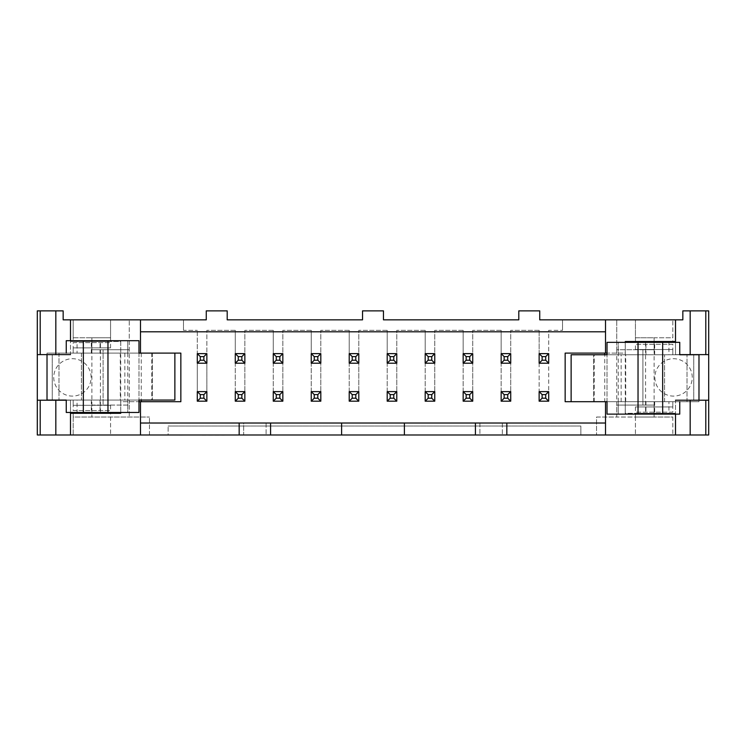<?xml version="1.0" encoding="UTF-8"?>
<svg xmlns="http://www.w3.org/2000/svg" width="746" height="746" viewBox="0 0 746 746"><rect width="100%" height="100%" fill="white"/><g stroke="black" fill="none" stroke-linecap="round" stroke-linejoin="round"><path stroke-width="0.56" stroke-dasharray="3.73 2.8" d="M140.481 434.983L140.481 401.712M605.519 434.983L605.519 423.019L479.911 423.019L479.911 434.983L502.347 434.983L479.911 434.983L479.911 423.019L502.347 423.019L404.397 423.019L404.397 434.983M168.139 434.983L580.854 434.983L168.139 434.983L168.139 426.013L168.139 434.983M224.518 434.983L179.655 434.983L224.518 434.983M73.192 434.983L37.3 434.983L37.3 310.868L63.158 310.868L63.158 319.838L206.269 319.838L206.269 310.868L227.204 310.868L227.204 319.838L362.537 319.838L362.537 310.868L383.463 310.868L383.463 319.838L518.796 319.838L518.796 310.868L539.731 310.868L539.731 319.838L682.842 319.838L682.842 310.868L708.7 310.868L708.7 434.983L73.192 434.983L73.192 417.033L149.452 417.033L73.192 417.033L73.192 434.983M404.397 423.019L243.653 423.019L243.653 434.983L266.089 434.983L243.653 434.983L243.653 423.019L266.089 423.019L140.481 423.019M539.134 330.31L510.721 330.31L539.134 330.31L539.134 353.632L548.702 353.632L539.134 353.632L539.134 363.209L548.702 363.209L548.702 330.31L562.531 330.31L548.702 330.31L548.702 401.189L539.134 401.189L539.134 330.31M539.134 363.209L548.702 363.209L548.702 391.613L539.134 391.613L539.134 401.189L548.702 401.189L548.702 391.613L539.134 391.613L539.134 363.209L548.702 363.209L548.702 353.632L539.134 353.632L539.134 363.209L542.118 360.215L542.118 356.625L545.708 356.625L545.708 360.215L542.118 360.215M501.153 330.31L472.74 330.31L501.153 330.31L501.153 353.632L510.721 353.632L501.153 353.632L501.153 363.209L510.721 363.209L510.721 330.31L510.721 401.189L501.153 401.189L501.153 330.31M501.153 363.209L510.721 363.209L510.721 391.613L501.153 391.613L501.153 401.189L510.721 401.189L510.721 391.613L501.153 391.613L501.153 363.209L510.721 363.209L510.721 353.632L501.153 353.632L501.153 363.209L504.137 360.215L504.137 356.625L507.728 356.625L507.728 360.215L504.137 360.215M463.163 330.31L434.759 330.31L463.163 330.31L463.163 353.632L472.74 353.632L463.163 353.632L463.163 363.209L472.74 363.209L472.74 330.31L472.74 401.189L463.163 401.189L463.163 330.31M463.163 363.209L472.74 363.209L472.74 391.613L463.163 391.613L463.163 401.189L472.74 401.189L472.74 391.613L463.163 391.613L463.163 363.209L472.74 363.209L472.74 353.632L463.163 353.632L463.163 363.209L466.157 360.215L466.157 356.625L469.747 356.625L469.747 360.215L466.157 360.215M425.183 330.31L396.779 330.31L425.183 330.31L425.183 353.632L434.759 353.632L425.183 353.632L425.183 363.209L434.759 363.209L434.759 330.31L434.759 401.189L425.183 401.189L425.183 330.31M425.183 363.209L434.759 363.209L434.759 391.613L425.183 391.613L425.183 401.189L434.759 401.189L434.759 391.613L425.183 391.613L425.183 363.209L434.759 363.209L434.759 353.632L425.183 353.632L425.183 363.209L428.176 360.215L428.176 356.625L431.766 356.625L431.766 360.215L428.176 360.215M387.202 330.31L358.798 330.31L387.202 330.31L387.202 353.632L396.779 353.632L387.202 353.632L387.202 363.209L396.779 363.209L396.779 330.31L396.779 401.189L387.202 401.189L387.202 330.31M387.202 363.209L396.779 363.209L396.779 391.613L387.202 391.613L387.202 401.189L396.779 401.189L396.779 391.613L387.202 391.613L387.202 363.209L396.779 363.209L396.779 353.632L387.202 353.632L387.202 363.209L390.195 360.215L390.195 356.625L393.785 356.625L393.785 360.215L390.195 360.215M349.221 330.31L320.817 330.31L349.221 330.31L349.221 353.632L358.798 353.632L349.221 353.632L349.221 363.209L358.798 363.209L358.798 330.31L358.798 401.189L349.221 401.189L349.221 330.31M349.221 363.209L358.798 363.209L358.798 391.613L349.221 391.613L349.221 401.189L358.798 401.189L358.798 391.613L349.221 391.613L349.221 363.209L358.798 363.209L358.798 353.632L349.221 353.632L349.221 363.209L352.215 360.215L352.215 356.625L355.805 356.625L355.805 360.215L352.215 360.215M311.241 330.31L282.837 330.31L311.241 330.31L311.241 353.632L320.817 353.632L311.241 353.632L311.241 363.209L320.817 363.209L320.817 330.31L320.817 401.189L311.241 401.189L311.241 330.31M311.241 363.209L320.817 363.209L320.817 391.613L311.241 391.613L311.241 401.189L320.817 401.189L320.817 391.613L311.241 391.613L311.241 363.209L320.817 363.209L320.817 353.632L311.241 353.632L311.241 363.209L314.234 360.215L314.234 356.625L317.824 356.625L317.824 360.215L314.234 360.215M273.26 330.31L244.847 330.31L273.26 330.31L273.26 353.632L282.837 353.632L273.26 353.632L273.26 363.209L282.837 363.209L282.837 330.31L282.837 401.189L273.26 401.189L273.26 330.31M273.26 363.209L282.837 363.209L282.837 391.613L273.26 391.613L273.26 401.189L282.837 401.189L282.837 391.613L273.26 391.613L273.26 363.209L282.837 363.209L282.837 353.632L273.26 353.632L273.26 363.209L276.253 360.215L276.253 356.625L279.843 356.625L279.843 360.215L276.253 360.215M235.279 330.31L206.866 330.31L235.279 330.31L235.279 353.632L244.847 353.632L235.279 353.632L235.279 363.209L244.847 363.209L244.847 330.31L244.847 401.189L235.279 401.189L235.279 330.31M235.279 363.209L244.847 363.209L244.847 391.613L235.279 391.613L235.279 401.189L244.847 401.189L244.847 391.613L235.279 391.613L235.279 363.209L244.847 363.209L244.847 353.632L235.279 353.632L235.279 363.209L238.272 360.215L238.272 356.625L241.863 356.625L241.863 360.215L238.272 360.215M616.737 349.743L616.737 417.033L654.121 417.033L654.121 405.078L616.737 405.078L642.903 405.078L642.903 349.743L616.737 349.743L616.737 319.838L616.737 349.743L654.121 349.743L654.121 405.078L642.903 405.078L642.903 349.743L654.121 349.743L654.121 337.789L672.808 337.789L672.808 319.838L672.808 341.519L635.433 341.519L672.808 341.519M672.808 413.303L635.433 413.303L672.808 413.303L672.808 434.983L672.808 417.033L654.121 417.033L654.121 405.078M654.867 377.411A18.687 18.687 0 0 0 682.907 393.599A18.687 18.687 0 0 0 682.907 361.223A18.687 18.687 0 0 0 654.867 377.411A18.687 18.687 0 0 0 673.563 396.107A18.687 18.687 0 0 0 692.251 377.411A18.687 18.687 0 0 0 673.563 358.723A18.687 18.687 0 0 0 654.867 377.411M645.57 342.349L645.57 413.303L675.503 413.303L675.503 400.21L693.743 400.21L693.743 354.611L675.503 354.611L675.503 341.519L625.26 341.519L625.26 353.11L607.02 353.11M679.746 354.611L675.503 354.611L675.503 342.349M654.121 349.743L654.121 337.789L635.433 337.789L635.433 319.838L635.433 337.789L672.808 337.789M645.57 413.303L625.288 413.303L625.288 342.349M180.849 353.11L47.017 353.11L174.872 353.11L120.293 353.11L174.872 353.11L140.481 353.11L140.481 331.802L605.519 331.802L605.519 319.838M605.519 331.802L605.519 353.11M605.519 423.019L605.519 401.712L571.128 401.712L625.26 401.712L625.26 413.303L675.503 413.303L675.503 400.21M635.433 413.303L635.433 417.033L672.808 417.033M635.433 417.033L635.433 434.983L635.433 417.033L596.548 417.033L596.548 434.983L596.548 417.033L616.737 417.033L616.737 405.078M562.531 319.838L562.531 330.31L562.531 319.838M149.452 434.983L149.452 417.033L149.452 434.983M129.263 405.078L129.263 417.033L129.263 405.078L103.097 405.078L103.097 349.743L129.263 349.743L129.263 319.838L129.263 405.078L91.879 405.078L91.879 417.033L91.879 405.078L103.097 405.078L103.097 349.743L91.879 349.743L91.879 337.789L73.192 337.789L73.192 319.838L73.192 341.519L110.567 341.519L73.192 341.519M183.469 330.31L183.469 319.838L183.469 330.31L197.298 330.31L183.469 330.31M197.298 401.189L197.298 330.31L197.298 353.632L206.866 353.632L197.298 353.632L197.298 363.209L206.866 363.209L206.866 330.31L206.866 401.189L197.298 401.189L206.866 401.189L206.866 391.613L197.298 391.613L197.298 401.189L206.866 401.189L206.866 391.613L197.298 391.613L197.298 363.209L206.866 363.209L206.866 391.613L197.298 391.613L197.298 401.189L200.292 398.196L200.292 394.606L203.882 394.606L203.882 398.196L200.292 398.196M91.133 377.411A18.687 18.687 0 0 0 63.093 361.223A18.687 18.687 0 0 0 63.093 393.599A18.687 18.687 0 0 0 91.133 377.411A18.687 18.687 0 0 0 63.093 361.223A18.687 18.687 0 0 0 63.093 393.599A18.687 18.687 0 0 0 91.133 377.411M100.43 412.473L100.43 341.519L70.497 341.519L70.497 354.611L52.257 354.611L52.257 400.21L70.497 400.21L70.497 413.303L120.74 413.303L120.74 401.712L138.98 401.712M100.43 341.519L120.74 341.519L120.74 353.11L120.74 341.519L70.497 341.519L70.497 354.611M73.192 337.789L110.567 337.789L110.567 319.838L110.567 337.789L91.879 337.789L91.879 349.743L129.263 349.743M120.712 341.519L120.712 412.473M140.481 331.802L140.481 319.838M120.74 412.473L120.74 401.712L180.849 401.712M110.567 413.303L73.192 413.303L110.567 413.303L110.567 434.983L110.567 417.033M70.497 412.473L70.497 400.21L66.254 400.21M625.26 342.349L625.26 353.11L565.151 353.11M341.603 423.019L341.603 434.983M141.255 353.11L141.255 400.061M52.257 400.061L52.257 354.611L37.3 354.611M37.3 400.21L52.257 400.21M635.433 337.789L635.433 341.519M565.151 401.712L604.745 401.712L604.745 354.76M604.745 401.712L625.26 401.712L625.288 413.303M708.7 354.611L693.743 354.611M693.743 354.76L693.743 400.21L708.7 400.21M168.139 426.013L580.854 426.013L580.854 434.983L580.854 426.013L168.139 426.013M238.272 394.606L235.279 391.613L244.847 391.613L244.847 401.189L235.279 401.189L238.272 398.196L238.272 394.606L241.863 394.606L241.863 398.196L238.272 398.196M276.253 394.606L273.26 391.613L282.837 391.613L282.837 401.189L273.26 401.189L276.253 398.196L276.253 394.606L279.843 394.606L279.843 398.196L276.253 398.196M314.234 394.606L311.241 391.613L320.817 391.613L320.817 401.189L311.241 401.189L314.234 398.196L314.234 394.606L317.824 394.606L317.824 398.196L314.234 398.196M352.215 394.606L349.221 391.613L358.798 391.613L358.798 401.189L349.221 401.189L352.215 398.196L352.215 394.606L355.805 394.606L355.805 398.196L352.215 398.196M390.195 394.606L387.202 391.613L396.779 391.613L396.779 401.189L387.202 401.189L390.195 398.196L390.195 394.606L393.785 394.606L393.785 398.196L390.195 398.196M428.176 394.606L425.183 391.613L434.759 391.613L434.759 401.189L425.183 401.189L428.176 398.196L428.176 394.606L431.766 394.606L431.766 398.196L428.176 398.196M466.157 394.606L463.163 391.613L472.74 391.613L472.74 401.189L463.163 401.189L466.157 398.196L466.157 394.606L469.747 394.606L469.747 398.196L466.157 398.196M504.137 394.606L501.153 391.613L510.721 391.613L510.721 401.189L501.153 401.189L504.137 398.196L504.137 394.606L507.728 394.606L507.728 398.196L504.137 398.196M542.118 394.606L539.134 391.613L548.702 391.613L548.702 401.189L539.134 401.189L542.118 398.196L542.118 394.606L545.708 394.606L545.708 398.196L542.118 398.196M179.655 435.132L202.082 434.983M202.082 435.132L224.518 435.132M502.347 423.019L502.347 434.983L502.347 423.019M506.832 423.019L506.832 434.983M475.426 423.019L475.426 434.983M266.089 423.019L266.089 434.983L266.089 423.019M239.168 423.019L239.168 434.983M270.574 423.019L270.574 434.983M698.983 401.712L571.128 401.712L698.983 401.712L698.983 400.21M698.983 354.76L571.128 354.76L625.707 354.76L607.02 354.76L607.02 342.349L679.746 342.349M687.019 401.712L687.019 354.76L687.019 401.712M664.583 401.712L664.583 354.76L664.583 401.712M594.31 401.712L594.31 354.76M571.128 354.76L571.128 401.712L571.128 354.76L679.746 354.76M607.02 401.712L607.02 354.76L607.02 414.123L679.746 414.123M593.564 401.712L593.564 354.76L593.564 401.712M645.943 414.123L618.229 414.123L668.929 414.123L645.943 414.123L645.943 401.712L618.229 401.712L618.229 414.123L618.229 401.712L668.929 401.712L668.929 414.123M618.229 342.349L668.929 342.349L618.229 342.349L618.229 354.76L618.229 342.349M672.808 412.174L635.433 412.174L672.808 412.174L672.808 401.712L635.433 401.712L672.808 401.712L635.433 401.712L672.808 401.712L672.808 406.943L635.433 406.943L672.808 406.943M668.929 401.712L645.943 401.712M672.808 344.288L635.433 344.288L672.808 344.288L672.808 354.76L635.433 354.76L672.808 354.76L635.433 354.76L672.808 354.76L672.808 349.52L635.433 349.52L672.808 349.52M668.929 354.76L618.229 354.76L668.929 354.76L668.929 342.349M47.017 353.11L47.017 354.611M47.017 400.061L174.872 400.061L120.293 400.061L138.98 400.061L138.98 412.473L66.254 412.473M58.981 353.11L58.981 400.061L58.981 353.11M81.417 353.11L81.417 400.061L81.417 353.11M151.69 353.11L151.69 400.061M174.872 400.061L174.872 353.11L174.872 400.061L66.254 400.061M138.98 353.11L138.98 400.061L138.98 340.698L66.254 340.698M152.436 353.11L152.436 400.061L152.436 353.11M100.057 340.698L127.771 340.698L77.071 340.698L100.057 340.698L100.057 353.11L127.771 353.11L127.771 340.698L127.771 353.11L77.071 353.11L77.071 340.698M127.771 412.473L77.071 412.473L127.771 412.473L127.771 400.061L127.771 412.473M73.192 342.647L110.567 342.647L73.192 342.647L73.192 353.11L110.567 353.11L73.192 353.11L110.567 353.11L73.192 353.11L73.192 347.878L110.567 347.878L73.192 347.878M77.071 353.11L100.057 353.11M73.192 410.533L110.567 410.533L73.192 410.533L73.192 400.061L110.567 400.061L73.192 400.061L110.567 400.061L73.192 400.061L73.192 405.302L110.567 405.302L73.192 405.302M77.071 400.061L127.771 400.061L77.071 400.061L77.071 412.473M197.298 353.632L197.298 363.209L206.866 363.209L206.866 353.632L197.298 353.632L200.292 356.625L203.882 356.625L203.882 360.215L200.292 360.215L200.292 356.625M203.882 356.625L206.866 353.632M203.882 360.215L206.866 363.209M197.298 363.209L200.292 360.215M200.292 394.606L197.298 391.613M203.882 394.606L206.866 391.613M203.882 398.196L206.866 401.189M238.272 356.625L235.279 353.632M241.863 356.625L244.847 353.632M241.863 360.215L244.847 363.209M276.253 356.625L273.26 353.632M279.843 356.625L282.837 353.632M279.843 360.215L282.837 363.209M314.234 356.625L311.241 353.632M317.824 356.625L320.817 353.632M317.824 360.215L320.817 363.209M352.215 356.625L349.221 353.632M355.805 356.625L358.798 353.632M355.805 360.215L358.798 363.209M235.279 391.613L235.279 401.189M241.863 394.606L244.847 391.613M241.863 398.196L244.847 401.189M273.26 391.613L273.26 401.189M279.843 394.606L282.837 391.613M279.843 398.196L282.837 401.189M311.241 391.613L311.241 401.189M317.824 394.606L320.817 391.613M317.824 398.196L320.817 401.189M349.221 391.613L349.221 401.189M355.805 394.606L358.798 391.613M355.805 398.196L358.798 401.189M390.195 356.625L387.202 353.632M393.785 356.625L396.779 353.632M393.785 360.215L396.779 363.209M387.202 391.613L387.202 401.189M393.785 394.606L396.779 391.613M393.785 398.196L396.779 401.189M428.176 356.625L425.183 353.632M431.766 356.625L434.759 353.632M431.766 360.215L434.759 363.209M425.183 391.613L425.183 401.189M431.766 394.606L434.759 391.613M431.766 398.196L434.759 401.189M466.157 356.625L463.163 353.632M469.747 356.625L472.74 353.632M469.747 360.215L472.74 363.209M463.163 391.613L463.163 401.189M469.747 394.606L472.74 391.613M469.747 398.196L472.74 401.189M504.137 356.625L501.153 353.632M507.728 356.625L510.721 353.632M507.728 360.215L510.721 363.209M501.153 391.613L501.153 401.189M507.728 394.606L510.721 391.613M507.728 398.196L510.721 401.189M542.118 356.625L539.134 353.632M545.708 356.625L548.702 353.632M545.708 360.215L548.702 363.209M539.134 391.613L539.134 401.189M545.708 394.606L548.702 391.613M545.708 398.196L548.702 401.189M675.503 414.123L675.503 413.303M70.497 341.519L70.497 340.698M618.229 401.712L618.229 354.76M621.148 401.712L621.148 354.76M654.68 401.712L654.68 414.123M645.943 354.76L645.943 342.349M654.68 354.76L654.68 342.349M127.771 353.11L127.771 400.061M124.852 353.11L124.852 400.061M91.32 353.11L91.32 340.698M100.057 400.061L100.057 412.473M91.32 400.061L91.32 412.473M91.879 349.743L91.879 405.078M110.567 337.789L110.567 341.519M73.192 413.303L73.192 417.033M625.707 401.712L625.707 354.76M635.433 406.943L635.433 412.174M635.433 349.52L635.433 344.288M120.293 353.11L120.293 400.061M110.567 347.878L110.567 342.647M110.567 405.302L110.567 410.533"/><path stroke-width="1.12" d="M140.481 423.019L239.168 423.019L239.168 434.983L708.7 434.983L708.7 310.868L682.842 310.868L682.842 319.838L539.731 319.838L539.731 310.868L518.796 310.868L518.796 319.838L383.463 319.838L383.463 310.868L362.537 310.868L362.537 319.838L227.204 319.838L227.204 310.868L206.269 310.868L206.269 319.838L63.158 319.838L63.158 310.868L37.3 310.868L37.3 354.611L40.2 354.611L40.2 310.868M37.3 354.611L37.3 434.983L239.168 434.983M239.168 423.019L270.574 423.019L270.574 434.983M605.519 423.019L270.574 423.019M506.832 423.019L506.832 434.983M645.57 341.519L645.57 342.349M675.503 342.349L675.503 341.519L625.26 341.519L625.26 342.349M679.746 354.611L690.171 354.611L690.171 310.868M708.7 354.611L690.171 354.611M625.288 341.519L625.288 342.349M607.02 353.11L605.519 353.11L605.519 319.838M605.519 434.983L605.519 401.712L607.02 401.712L565.151 401.712L565.151 353.11L605.519 353.11M100.43 412.473L100.43 413.303M40.2 354.611L70.497 354.611M120.712 412.473L120.712 413.303M140.481 319.838L140.481 353.11L138.98 353.11L180.849 353.11L180.849 401.712L140.481 401.712L140.481 434.983M140.481 331.802L605.519 331.802M70.497 412.473L70.497 413.303L120.74 413.303L120.74 412.473M138.98 401.712L140.481 401.712M66.254 400.21L37.3 400.21M690.171 434.983L690.171 400.21L675.503 400.21M341.603 423.019L341.603 434.983M475.426 423.019L475.426 434.983M404.397 423.019L404.397 434.983M690.171 400.21L708.7 400.21M141.255 400.061L141.255 401.712M604.745 354.76L604.745 353.11M224.518 434.983L179.655 434.983M571.128 401.712L571.128 354.76L607.02 354.76L607.02 342.349L679.746 342.349L679.746 354.76L698.983 354.76L698.983 400.21M607.02 401.712L607.02 414.123L638.035 414.123L638.035 342.349M638.035 414.123L679.746 414.123L679.746 401.712M174.872 353.11L174.872 400.061L138.98 400.061L138.98 412.473L66.254 412.473L66.254 400.061L47.017 400.061L47.017 354.611M138.98 353.11L138.98 340.698L107.965 340.698L107.965 412.473M107.965 340.698L66.254 340.698L66.254 353.11M197.298 363.209L197.298 353.632L206.866 353.632L206.866 363.209L197.298 363.209L200.292 360.215L203.882 360.215L203.882 356.625L200.292 356.625L200.292 360.215M200.292 356.625L197.298 353.632M203.882 360.215L206.866 363.209M203.882 356.625L206.866 353.632M197.298 401.189L197.298 391.613L206.866 391.613L206.866 401.189L197.298 401.189L200.292 398.196L203.882 398.196L203.882 394.606L200.292 394.606L200.292 398.196M200.292 394.606L197.298 391.613M203.882 398.196L206.866 401.189M203.882 394.606L206.866 391.613M235.279 363.209L235.279 353.632L244.847 353.632L244.847 363.209L235.279 363.209L238.272 360.215L241.863 360.215L241.863 356.625L238.272 356.625L238.272 360.215M238.272 356.625L235.279 353.632M241.863 360.215L244.847 363.209M241.863 356.625L244.847 353.632M273.26 363.209L273.26 353.632L282.837 353.632L282.837 363.209L273.26 363.209L276.253 360.215L279.843 360.215L279.843 356.625L276.253 356.625L276.253 360.215M276.253 356.625L273.26 353.632M279.843 360.215L282.837 363.209M279.843 356.625L282.837 353.632M311.241 363.209L311.241 353.632L320.817 353.632L320.817 363.209L311.241 363.209L314.234 360.215L317.824 360.215L317.824 356.625L314.234 356.625L314.234 360.215M314.234 356.625L311.241 353.632M317.824 360.215L320.817 363.209M317.824 356.625L320.817 353.632M349.221 363.209L349.221 353.632L358.798 353.632L358.798 363.209L349.221 363.209L352.215 360.215L355.805 360.215L355.805 356.625L352.215 356.625L352.215 360.215M352.215 356.625L349.221 353.632M355.805 360.215L358.798 363.209M355.805 356.625L358.798 353.632M235.279 401.189L235.279 391.613L244.847 391.613L244.847 401.189L235.279 401.189L238.272 398.196L241.863 398.196L241.863 394.606L238.272 394.606L238.272 398.196M238.272 394.606L235.279 391.613M241.863 398.196L244.847 401.189M241.863 394.606L244.847 391.613M273.26 401.189L273.26 391.613L282.837 391.613L282.837 401.189L273.26 401.189L276.253 398.196L279.843 398.196L279.843 394.606L276.253 394.606L276.253 398.196M276.253 394.606L273.26 391.613M279.843 398.196L282.837 401.189M279.843 394.606L282.837 391.613M311.241 401.189L311.241 391.613L320.817 391.613L320.817 401.189L311.241 401.189L314.234 398.196L317.824 398.196L317.824 394.606L314.234 394.606L314.234 398.196M314.234 394.606L311.241 391.613M317.824 398.196L320.817 401.189M317.824 394.606L320.817 391.613M349.221 401.189L349.221 391.613L358.798 391.613L358.798 401.189L349.221 401.189L352.215 398.196L355.805 398.196L355.805 394.606L352.215 394.606L352.215 398.196M352.215 394.606L349.221 391.613M355.805 398.196L358.798 401.189M355.805 394.606L358.798 391.613M387.202 363.209L387.202 353.632L396.779 353.632L396.779 363.209L387.202 363.209L390.195 360.215L393.785 360.215L393.785 356.625L390.195 356.625L390.195 360.215M390.195 356.625L387.202 353.632M393.785 360.215L396.779 363.209M393.785 356.625L396.779 353.632M387.202 401.189L387.202 391.613L396.779 391.613L396.779 401.189L387.202 401.189L390.195 398.196L393.785 398.196L393.785 394.606L390.195 394.606L390.195 398.196M390.195 394.606L387.202 391.613M393.785 398.196L396.779 401.189M393.785 394.606L396.779 391.613M425.183 363.209L425.183 353.632L434.759 353.632L434.759 363.209L425.183 363.209L428.176 360.215L431.766 360.215L431.766 356.625L428.176 356.625L428.176 360.215M428.176 356.625L425.183 353.632M431.766 360.215L434.759 363.209M431.766 356.625L434.759 353.632M425.183 401.189L425.183 391.613L434.759 391.613L434.759 401.189L425.183 401.189L428.176 398.196L431.766 398.196L431.766 394.606L428.176 394.606L428.176 398.196M428.176 394.606L425.183 391.613M431.766 398.196L434.759 401.189M431.766 394.606L434.759 391.613M463.163 363.209L463.163 353.632L472.74 353.632L472.74 363.209L463.163 363.209L466.157 360.215L469.747 360.215L469.747 356.625L466.157 356.625L466.157 360.215M466.157 356.625L463.163 353.632M469.747 360.215L472.74 363.209M469.747 356.625L472.74 353.632M463.163 401.189L463.163 391.613L472.74 391.613L472.74 401.189L463.163 401.189L466.157 398.196L469.747 398.196L469.747 394.606L466.157 394.606L466.157 398.196M466.157 394.606L463.163 391.613M469.747 398.196L472.74 401.189M469.747 394.606L472.74 391.613M501.153 363.209L501.153 353.632L510.721 353.632L510.721 363.209L501.153 363.209L504.137 360.215L507.728 360.215L507.728 356.625L504.137 356.625L504.137 360.215M504.137 356.625L501.153 353.632M507.728 360.215L510.721 363.209M507.728 356.625L510.721 353.632M501.153 401.189L501.153 391.613L510.721 391.613L510.721 401.189L501.153 401.189L504.137 398.196L507.728 398.196L507.728 394.606L504.137 394.606L504.137 398.196M504.137 394.606L501.153 391.613M507.728 398.196L510.721 401.189M507.728 394.606L510.721 391.613M539.134 363.209L539.134 353.632L548.702 353.632L548.702 363.209L539.134 363.209L542.118 360.215L545.708 360.215L545.708 356.625L542.118 356.625L542.118 360.215M542.118 356.625L539.134 353.632M545.708 360.215L548.702 363.209M545.708 356.625L548.702 353.632M539.134 401.189L539.134 391.613L548.702 391.613L548.702 401.189L539.134 401.189L542.118 398.196L545.708 398.196L545.708 394.606L542.118 394.606L542.118 398.196M542.118 394.606L539.134 391.613M545.708 398.196L548.702 401.189M545.708 394.606L548.702 391.613M675.503 341.519L675.503 319.838M705.8 354.611L705.8 310.868M675.503 434.983L675.503 414.123M70.497 340.698L70.497 319.838M55.829 354.611L55.829 310.868M70.497 434.983L70.497 413.303M55.829 434.983L55.829 400.21M40.2 434.983L40.2 400.21M705.8 434.983L705.8 400.21M662.662 414.123L662.662 342.349M83.338 340.698L83.338 412.473"/></g></svg>
